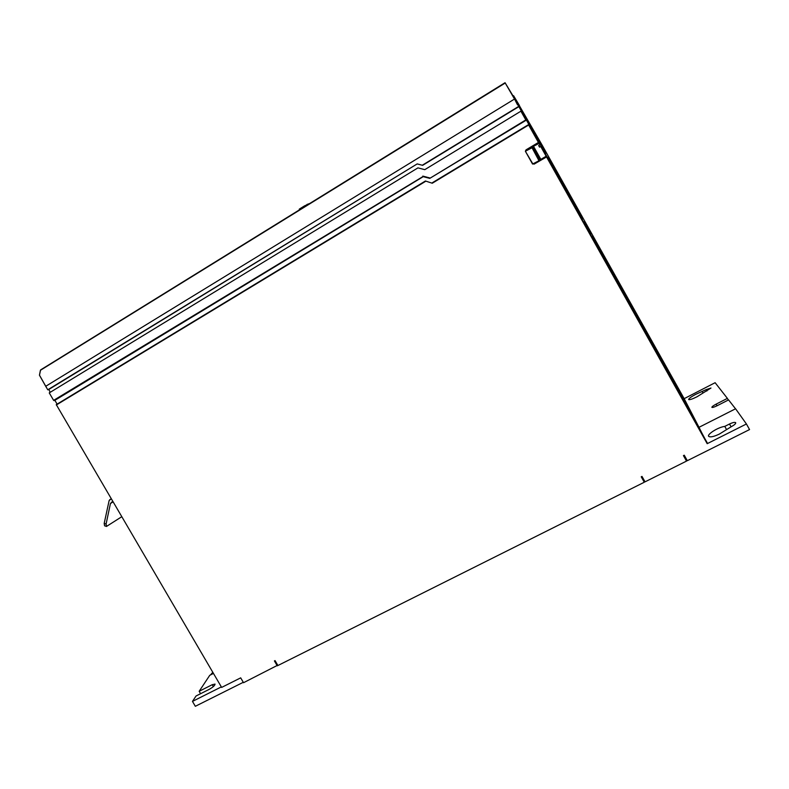 <?xml version="1.0" encoding="UTF-8"?>
<svg xmlns="http://www.w3.org/2000/svg" width="789" height="789" viewBox="0 0 789 789"><rect width="100%" height="100%" fill="white"/><g stroke="black" fill="none" stroke-linecap="round" stroke-linejoin="round"><path stroke-width="1.18" d="M539.873 146.951L538.65 145.531L539.558 147.148L541.096 146.261L545.83 153.194L514.26 96.84L542.487 145.738M699.005 427.313L707.191 443.684L746.433 423.989L735.585 408.771L699.005 427.313L684.181 398.711L542.497 145.768M691.016 412.953L704.39 437.727L691.016 412.953M682.238 397.271L695.06 421.079L682.238 397.271M673.441 381.57L685.72 404.402L673.441 381.57M664.634 365.859L676.36 387.705L664.634 365.859M655.827 350.119L667.001 370.978L655.827 350.119M647 334.358L657.622 354.241L647 334.358M638.153 318.588L648.223 337.475L638.153 318.588M629.306 302.789L638.824 320.689L629.306 302.789M620.45 286.969L629.405 303.883L620.45 286.969M593.801 239.402L601.08 253.318L593.801 239.402M584.896 223.504L591.612 236.414L584.896 223.504M575.645 207.369L582.371 219.372L575.418 207.507M566.492 191.017L573.218 203.039L566.255 191.155M557.32 174.655L564.056 186.687L557.083 174.783M548.138 158.254L554.884 170.306L547.951 158.372M554.144 166.597L582.775 217.715L581.641 218.011L547.615 157.267L554.144 166.597L553.168 167.179M539.015 140.314L536.135 135.166L539.015 140.314M608.96 267.382L610.508 270.144M617.708 282.995L610.518 270.144M618.103 282.778L611.416 270.874M417.578 164.023L422.648 165.335L417.203 163.905L48.839 389.45L50.19 392.32M57.104 404.126L54.875 400.329L53.622 400.358L49.253 392.892L417.943 167.879L424.788 169.655L521.292 110.953L529.133 124.938M425.419 180.997L432.264 183.235L425.419 180.997L56.275 404.629L221.64 687.416L240.694 677.85L243.535 682.712L277.718 665.196M212.803 672.317L210.525 674.911M200.584 693.699L199.173 691.282L209.756 675.305L213.454 673.431M221.344 686.903L192.467 701.401L196.066 695.977L209.253 689.339C213 687.17 214.933 685.414 215.042 684.093L212.251 684.694L199.173 691.282M243.288 682.298L195.337 706.293L192.467 701.401M683.54 455.559L686.529 461.092L683.442 455.608L684.25 455.204L687.337 460.687L749.55 429.571L746.433 423.989M686.529 461.092L645.047 481.842L641.99 476.418L641.23 476.803L644.288 482.237L277.906 665.521L275.045 660.61L274.414 660.926L277.274 665.827M532.555 164.043L533.867 163.806L532.555 164.043L525.375 151.251L526.026 149.861L538.423 142.444L528.65 125.007L432.264 183.235M707.191 443.684L546.264 156.449L533.857 163.806L546.856 156.587L707.526 443.388M525.375 151.251L532.831 163.895L538.976 160.739L531.875 147.444L526.026 149.861M533.423 147.03L525.652 151.103L538.936 142.415L528.462 124.662L529.163 124.978L528.462 124.662L432.254 182.801L528.462 124.662M422.648 165.335L518.876 106.623L521.292 110.953M518.876 106.623L513.491 96.939L520.365 107.827L543 148.174L538.759 143.016L532.723 146.705L533.334 146.882M523.709 114.523L521.282 110.204L523.709 114.523M538.65 145.531L539.794 144.851M517.722 104.592L505.059 82.717L517.406 103.142M517.456 104.75L513.491 96.939M505.236 83.023L40.426 370.288L39.45 375.11L47.764 389.805L48.839 389.45M40.555 370.011L39.47 375.229L46.443 387.586M45.979 386.718L39.46 375.209M514.28 99.187L45.801 386.245M417.203 163.905L47.764 389.805M422.302 165.236L518.728 106.387M520.888 111.15L525.918 120.125L429.768 178.373L422.924 176.578L53.997 400.634M526.036 120.303L429.768 178.373L526.204 119.691M54.875 400.329L423.22 176.657M53.622 400.358L422.924 176.578M523.511 113.448L513.343 95.883M513.609 95.716L523.551 113.429M731.265 426.701L719.381 434.068C713.779 436.712 710.208 437.471 708.67 436.337C706.757 434.64 717.684 427.273 724.775 426.395L729.509 424.009C732.774 422.48 734.835 422.036 735.703 422.687C735.881 423.663 734.401 425.005 731.265 426.701M735.526 408.801L728.572 399.895L717.201 405.694C714.252 407.134 712.477 407.686 711.875 407.351C711.846 406.729 713.266 405.664 716.136 404.136L727.389 398.386L715.13 382.704L684.162 398.662M706.135 389.638L710.968 388.04L697.032 396.768C692.347 399.076 689.556 400.003 688.659 399.54C688.669 398.593 690.986 396.877 695.602 394.401L706.135 389.638L706.905 391.009M644.485 480.846L643.932 481.122M686.765 459.681L686.045 460.036M641.437 476.694L644.288 482.237M728.306 400.023L727.389 398.386M724.775 426.395L726.363 429.236M702.23 391.66L702.999 393.04M113.064 501.922L110.44 503.5L112.679 501.271M110.44 503.5L106.101 524.004L106.485 526.45L121.733 516.736M106.101 524.004L104.197 523.383L109.138 500.532L111.259 498.835M104.197 523.383L104.582 525.809L106.229 526.342M607.747 262.293L615.45 276.909L607.777 262.372M309.653 203.552L304.554 205.87L299.287 209.124L299.623 209.746M299.504 209.825L299.297 209.124M654.071 344.99L664.644 364.725L654.051 345.02M541.096 146.261L546.955 156.725L534.054 164.161M688.817 407.893L676.676 385.348L688.817 407.893M680.66 393.336L669.052 371.737L680.66 393.336M672.504 378.769L661.419 358.107L672.504 378.769M650.146 338.856L656.468 350.129L650.156 338.875M647.956 334.96L638.469 317.148L647.956 334.96M639.761 320.314L630.806 303.459L639.761 320.314M631.545 305.668L623.132 289.76L631.545 305.668M623.33 290.993L615.45 276.051L623.33 290.993M598.614 246.868L592.352 234.816L598.614 246.868M606.859 261.593L600.064 248.574L606.859 261.593M584.698 222.034L590.596 231.67L584.343 221.384L590.872 234.116L583.978 221.808L584.698 222.034L584.097 222.025M648.548 336.065L642.197 324.723L646.24 332.958L653.075 345.148L648.154 335.345M656.773 350.74L650.422 339.408L655.531 349.537L661.922 360.938L656.369 350.01M664.979 365.396L658.647 354.083L664.368 365.327L670.749 376.698L664.575 364.656M673.185 380.042L666.853 368.739L673.204 381.097L679.566 392.439L672.77 379.292M681.38 394.668L680.956 393.908M689.556 409.274L689.132 408.515M599.019 247.638L592.618 236.217L592.914 237.745L599.413 249.363L598.644 246.977M607.293 262.421L600.902 251.01L602.224 254.393L608.704 265.942L606.919 261.741M615.568 277.186L609.187 265.794L611.14 270.302L617.6 281.821L615.183 276.495M617.797 281.15L626.486 297.68L617.738 281.2M632.078 306.655L625.707 295.293L628.508 301.299L635.362 313.529L631.683 305.954M640.313 321.37L633.961 310.018L637.384 317.139L644.219 329.348L639.918 320.659M609.424 267.284L611.376 270.785M519.409 105.46L516.568 100.706M543.266 149.437L542.664 148.371M425.419 181.44L56.325 404.984M546.264 156.439L540.702 146.458M538.936 142.415L540.189 144.634M530.208 125.5L530.593 126.191L530.159 125.51M525.888 118.823L525.425 118.103L525.839 118.853M532.585 130.402L539.331 142.464L532.358 130.501M535.129 134.278L541.57 145.797L534.922 134.367M523.206 113.655L530.119 126.013L523.038 113.715M525.612 117.413L532.269 129.317L525.454 117.472M539.39 143.223L532.723 146.705M40.624 369.903L505.059 82.707L40.584 369.933M40.426 370.288L39.45 375.11M429.65 177.9L422.805 176.105M533.443 146.192L540.84 159.378L546.56 156.015M546.955 156.725L546.264 156.449M540.238 160.019L533.088 147.257L532.111 147.839L539.252 160.581L540.534 159.802M540.958 159.595L540.534 159.851L533.295 146.813M541.57 145.797L540.12 143.637M528.808 124.001L530.09 125.964M589.965 231.226L590.695 232.528M598.299 245.438L598.821 247.046M606.001 259.187L606.948 261.544M612.974 272.511L615.055 276.022M716.136 404.136L717.043 405.773M213.346 686.568L212.251 684.694M731.078 426.8L729.509 424.009M111.249 498.816L109.71 499.723M682.554 395.841L681.804 395.22M683.126 397.725L682.061 395.713M674.93 382.241L674.546 381.551M675.423 383.987L674.457 382.103M667.307 368.631L665.66 366.402M658.943 354.557L657.572 351.973M659.673 355.001L659.298 354.32M659.989 356.441L662.799 361.451M651.3 340.927L649.485 337.524M652.03 341.361L651.655 340.68M652.266 342.643L655.767 348.896M644.386 327.701L641.378 323.056M644.524 328.826L647.956 334.95M636.723 314.022L633.261 308.578M636.782 315.008L639.909 320.59M629.06 300.333L625.144 294.07M629.03 301.161L631.772 306.063M621.377 286.634L617.008 279.562M621.268 287.304L623.596 291.466M597.924 245.645L598.969 247.499M597.589 245.034L592.559 235.911M605.281 258.782L600.725 250.478M605.715 259.542L607.175 262.145M584.974 221.64L584.452 221.581M590.596 231.67L584.6 221.857M590.133 231.719L590.695 232.725M613.694 272.915L608.871 265.025M613.497 273.428L613.152 272.826M649.022 337.929L652.73 344.546M647.73 335.611L645.313 331.074M657.385 352.851L661.162 359.597M655.945 350.286L654.022 346.618M665.729 367.753L668.766 373.167M664.16 364.942L662.721 362.141M672.386 379.558L671.409 377.645M682.396 397.508L680.808 394.549M690.71 412.351L689.024 409.136M590.724 232.844L590.359 232.183M590.241 232.992L590.705 232.804L590.872 234.116M584.176 221.926L584.324 221.413M589.925 232.439L584.255 222.311M598.664 248.032L598.397 247.559L598.989 247.598L599.758 249.985M598.21 247.233L592.845 237.4M607.086 263.062L608.704 265.942M606.494 262.007L601.612 253.062M615.489 278.073L614.947 277.097L615.528 277.126L617.54 281.732M614.759 276.761L610.38 268.704M623.823 291.93L619.128 284.326M626.407 297.552L623.892 293.064M632.275 308.035L635.244 313.332M631.259 306.221L627.866 299.928M640.658 322.987L644.041 329.023M639.504 320.926L636.595 315.511M609.384 267.234L610.341 269.848M307.345 204.972L309.347 203.74M306.931 204.479L309.702 203.513M304.879 206.501L304.544 205.88M516.43 100.469L514.26 96.84M425.389 181.026L56.275 404.629M540.475 159.625L533.315 146.853M539.321 142.434L537.743 140.087M532.25 129.288L531.056 127.453M613.152 272.816L615.39 276.821"/></g></svg>
